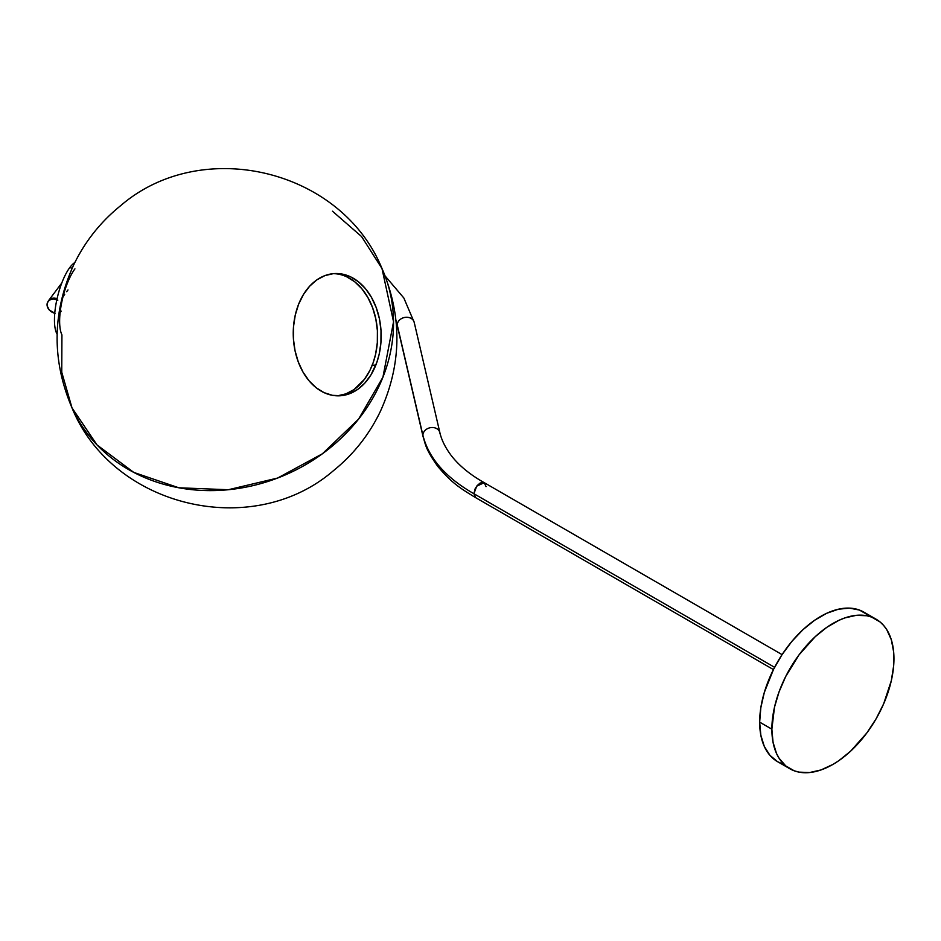 <?xml version="1.0" encoding="UTF-8"?>
<svg xmlns="http://www.w3.org/2000/svg" width="941" height="941" viewBox="0 0 941 941"><rect width="100%" height="100%" fill="white"/><g stroke="black" fill="none" stroke-linecap="round" stroke-linejoin="round"><path stroke-width="1.41" d="M385.14 276.007L403.842 297.991L414.216 322.387A8.634 6.987 166.9 0 0 405.018 317.388A8.634 6.987 166.9 0 0 397.255 325.01L395.996 320.41L397.255 325.01A8.634 6.987 -13.1 0 1 404.971 317.399A8.634 6.987 -13.1 0 1 414.205 322.328A8.634 6.987 -13.1 0 1 414.369 323.68M48.25 301.132L51.261 298.591L55.778 298.321A8.634 6.669 -149.2 0 0 48.356 300.944L47.803 301.885A8.634 6.669 30.8 0 1 55.331 299.285L55.895 298.344A8.634 6.669 -149.2 0 0 55.778 298.321A8.634 6.669 30.8 0 1 55.895 298.344L57.154 298.697M346.735 276.83L354.675 281.747L361.803 288.711L367.837 297.438L372.565 307.613L375.8 318.823L377.4 330.644L377.329 342.63L375.577 354.31L373.189 362.603L369.954 370.295L364.426 379.329L353.992 389.586L346.006 393.832L337.537 395.808M332.479 211.207L361.591 236.579L381.987 268.538L393.538 321.787L382.916 377.223L358.556 419.157L322.375 453.797L277.607 478.052L228.298 489.732L178.861 487.791L133.763 472.406L97.041 444.952L72.01 407.888L61.753 372.236L61.93 334.843M337.372 395.832A61.177 43.956 88.2 0 0 372.201 365.249L375.812 365.132A61.177 43.956 -91.8 0 1 339.172 395.82A61.177 43.956 -91.8 0 1 299.908 365.931A61.177 43.956 -91.8 0 1 298.615 304.225L298.615 304.225A61.177 43.956 -91.8 0 1 335.255 273.537A61.177 43.956 -91.8 0 1 374.518 303.425A61.177 43.956 -91.8 0 1 375.812 365.132L372.201 365.249A61.177 43.956 88.2 0 0 333.455 273.643M54.766 313.259A8.634 6.669 30.8 0 1 47.803 301.885M59.542 312.365L60.636 311.989A175.414 135.422 30.8 0 1 60.636 311.989A175.414 135.422 -149.2 0 0 60.636 312L61.177 311.083M771.867 729.181A86.325 49.838 -60 0 1 809.554 642.303A86.325 49.838 -60 0 1 876.071 619.178A86.325 49.838 -60 0 1 893.95 658.7A86.325 49.838 -60 0 1 856.263 745.578A86.325 49.838 -60 0 1 789.746 768.703A86.325 49.838 -60 0 1 771.867 729.181L759.658 722.135L771.867 729.181L774.49 707.209L779.077 691.8L785.723 676.461L798.991 654.912L815.188 636.716L826.927 627.247L838.89 620.342L844.818 617.931L856.263 615.332L866.826 615.755L871.637 617.096L880.094 621.977L883.658 625.483L886.74 629.635L891.327 639.751L893.656 651.96L893.656 665.781L891.327 680.672L883.658 703.797L876.071 718.865L866.826 732.968L850.629 751.165L838.89 760.634L832.914 764.421L820.999 769.95L809.554 772.549L798.991 772.126L794.18 770.785L785.723 765.892L779.077 758.246L776.513 753.47L773.043 742.261L771.867 729.181M876.071 619.178L863.862 612.132A86.325 49.838 120 0 0 797.345 635.257A86.325 49.838 120 0 0 759.658 722.135A86.325 49.838 120 0 0 777.537 761.657L769.95 755.352L764.304 746.425L760.834 735.203L759.658 722.135L760.834 707.703L764.304 692.482L773.514 669.416L781.971 654.76L791.922 641.339L802.979 629.67L814.718 620.201L826.68 613.297L838.419 609.215L849.476 608.121L859.427 610.05L867.884 614.932M486.05 486.638L484.239 482.674L476.699 486.191L473.923 493.731C445.611 477.546 428.602 458.055 422.909 435.26A8.634 6.987 -13.1 0 1 430.319 427.696A8.634 6.987 -13.1 0 1 439.718 432.084M484.838 483.109L482.839 482.298L479.992 483.133L477.134 485.638L475.134 488.791L473.923 493.731L774.596 667.322L473.923 493.731L475.699 497.671L773.431 669.569M397.42 326.374A8.634 6.987 -13.1 0 1 397.255 325.01L422.909 435.26A8.634 6.987 -13.1 0 1 430.672 427.637A8.634 6.987 -13.1 0 1 439.87 432.637A8.634 6.987 -13.1 0 1 440.023 433.93M57.119 334.22A38.852 12.492 -76.1 0 1 54.46 319.94A38.852 12.492 103.9 0 0 57.119 334.22M69.752 267.609A38.852 12.492 103.9 0 0 54.46 319.94A38.852 12.492 -76.1 0 1 69.752 267.609L72.163 268.197L69.752 267.609A38.852 12.492 -76.1 0 1 74.833 262.551A38.852 12.492 103.9 0 0 69.752 267.609M61.753 334.467A38.852 12.492 -76.1 0 1 61.647 302.767A38.852 12.492 -76.1 0 1 74.927 268.879M64.682 294.357L62.859 297.038M67.999 289.946L66.635 291.698M397.408 326.304L423.05 436.542A8.634 6.987 -13.1 0 1 422.909 435.26L397.255 325.01A8.634 6.987 166.9 0 0 397.408 326.304L396.126 321.716M423.215 437.095A8.634 6.987 -13.1 0 1 422.909 435.26C428.602 458.055 445.611 477.546 473.923 493.731L475.734 497.695C459.102 487.65 451.327 482.474 437.741 466.336C425.261 448.775 425.673 444.822 423.05 436.542M781.971 763.739L777.537 761.657L789.746 768.703M57.072 298.662A8.634 6.669 -149.2 0 0 55.895 298.344L55.331 299.285A8.634 6.669 30.8 0 1 56.836 299.72M57.848 300.155L53.731 299.085L50.779 299.509L48.485 300.967L47.226 303.249L47.179 305.99L49.355 310.06L55.096 313.329M382.916 377.223A169.933 148.619 -24.2 0 0 381.987 268.538C341.559 169.298 201.75 135.68 120.624 205.691C100.558 221.9 84.925 241.602 73.727 264.821C52.155 312.259 51.579 359.944 72.01 407.888A169.933 148.619 -24.2 0 0 228.298 489.732A169.933 148.619 -24.2 0 0 382.916 377.223L382.916 377.223M376.8 362.485L370.966 374.894L364.814 383.105L357.604 389.468L349.617 393.714L341.148 395.702L332.526 395.338L324.08 392.644L316.152 387.716L309.024 380.752L302.978 372.024L298.25 361.862L295.027 350.652L293.416 338.831L293.498 326.845L295.251 315.153L298.615 304.225L303.473 294.462L309.613 286.24L316.823 279.889L324.821 275.642L333.29 273.655L341.912 274.019L350.346 276.713L358.286 281.641L365.414 288.593L371.448 297.332L376.177 307.495L379.411 318.705L381.011 330.526L380.94 342.512L379.188 354.192L376.8 362.485M61.788 282.994L48.485 300.732M72.01 407.888C112.45 507.152 252.306 540.757 333.432 470.688C353.475 454.491 369.095 434.789 380.282 411.57C401.854 364.155 402.419 316.47 381.987 268.538M414.216 322.387L439.87 432.637C441.588 440.141 445.481 447.916 451.562 455.962C459.337 465.854 470.229 474.758 484.239 482.674L782.065 654.618"/></g></svg>
